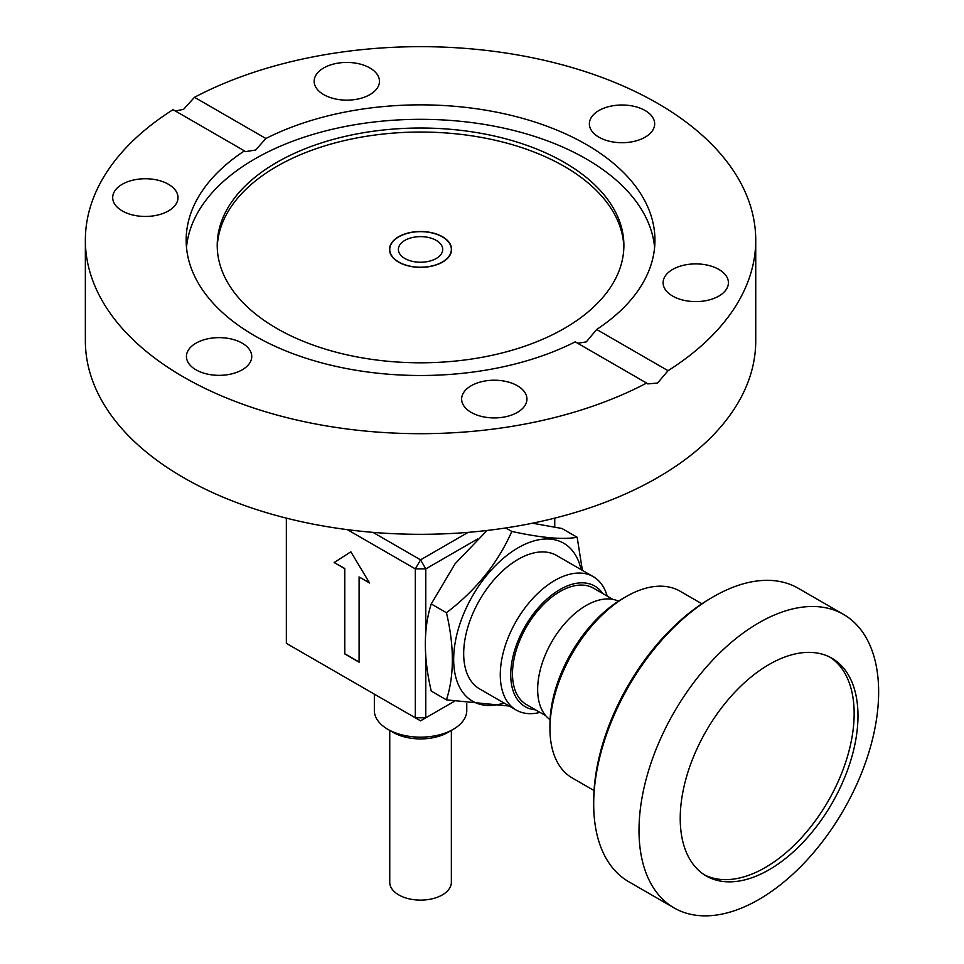 <?xml version="1.0" encoding="UTF-8"?>
<svg xmlns="http://www.w3.org/2000/svg" width="964" height="964" viewBox="0 0 964 964"><rect width="100%" height="100%" fill="white"/><g stroke="black" fill="none" stroke-linecap="round" stroke-linejoin="round"><path stroke-width="1.45" d="M442.512 236.758A31.053 17.93 180 0 1 451.61 249.435A31.053 17.93 180 0 1 420.557 267.365A31.053 17.93 180 0 1 389.504 249.435A31.053 17.93 180 0 1 408.664 232.866A31.053 17.93 180 0 1 442.512 236.758M646.615 383.057L575.231 341.846A234.385 135.322 180 0 1 323.904 363.452A234.385 135.322 180 0 1 186.16 240.181A234.385 135.322 180 0 1 244.446 150.878L173.062 109.667A335.195 193.523 180 0 0 85.362 240.181L85.362 340.798A335.195 193.523 0 0 0 183.534 477.638A335.195 193.523 0 0 0 548.829 519.584A335.195 193.523 0 0 0 755.74 340.798L755.74 240.181A335.195 193.523 180 0 1 668.04 370.694L657.569 383.057L647.76 383.889L646.615 383.057A335.195 193.523 180 0 1 285.308 417.243A335.195 193.523 180 0 1 85.362 240.181M577.701 343.268L586.293 341.895L596.656 329.471L668.04 370.694M175.303 110.956L183.534 109.378L194.499 97.292L265.883 138.503L255.641 150.023L245.483 151.637L244.446 150.878M265.883 138.503A234.385 135.322 180 0 1 517.21 116.897A234.385 135.322 180 0 1 654.942 240.181A234.385 135.322 180 0 1 596.656 329.471M654.604 247.411A234.385 135.322 0 0 0 420.557 119.319A234.385 135.322 0 0 0 186.498 247.411M194.499 97.292A335.195 193.523 180 0 1 555.794 63.106A335.195 193.523 180 0 1 755.74 240.181M653.556 128.742A32.656 18.858 180 0 1 617.755 142.552A32.656 18.858 180 0 1 589.366 123.862A32.656 18.858 180 0 1 622.021 105.004A32.656 18.858 180 0 1 654.677 123.862A32.656 18.858 180 0 1 653.556 128.742M369.899 67.962A32.656 18.858 180 0 1 379.467 81.289A32.656 18.858 180 0 1 346.811 100.148A32.656 18.858 180 0 1 314.156 81.289A32.656 18.858 180 0 1 334.315 63.865A32.656 18.858 180 0 1 369.899 67.962M704.214 300.961A32.656 18.858 180 0 1 663.099 282.753A32.656 18.858 180 0 1 695.755 263.895A32.656 18.858 180 0 1 728.41 282.753A32.656 18.858 180 0 1 704.214 300.961M623.853 247.423A203.332 117.391 0 0 0 420.557 132.044A203.332 117.391 0 0 0 217.249 247.423M564.326 328.423A203.332 117.391 0 0 0 623.889 245.41A203.332 117.391 0 0 0 420.557 128.019A203.332 117.391 0 0 0 217.225 245.41A203.332 117.391 0 0 0 342.738 353.86A203.332 117.391 0 0 0 564.326 328.423M136.9 179.388A32.656 18.858 180 0 1 178.003 197.596A32.656 18.858 180 0 1 145.347 216.454A32.656 18.858 180 0 1 112.692 197.596A32.656 18.858 180 0 1 136.9 179.388M187.546 351.607A32.656 18.858 180 0 1 223.347 337.798A32.656 18.858 180 0 1 251.749 356.487A32.656 18.858 180 0 1 219.093 375.345A32.656 18.858 180 0 1 186.438 356.487A32.656 18.858 180 0 1 187.546 351.607M471.203 412.399A32.656 18.858 180 0 1 461.636 399.06A32.656 18.858 180 0 1 494.291 380.214A32.656 18.858 180 0 1 526.947 399.06A32.656 18.858 180 0 1 506.787 416.484A32.656 18.858 180 0 1 471.203 412.399M442.343 262.015A30.812 17.786 180 0 1 408.76 265.871A30.812 17.786 180 0 1 389.745 249.435A30.812 17.786 180 0 1 420.557 231.649A30.812 17.786 180 0 1 451.357 249.435A30.812 17.786 180 0 1 442.343 262.015M436.234 258.485A22.184 12.809 180 0 1 412.062 261.268A22.184 12.809 180 0 1 398.373 249.435A22.184 12.809 180 0 1 420.557 236.626A22.184 12.809 180 0 1 442.729 249.435A22.184 12.809 180 0 1 436.234 258.485M389.745 730.411L389.745 882.325A30.812 17.786 0 0 0 398.771 894.905A30.812 17.786 0 0 0 432.342 898.761A30.812 17.786 0 0 0 451.357 882.325L451.357 730.351M387.877 729.338L393.107 732.351A38.813 22.413 0 0 0 448.007 732.351L453.225 729.338A46.212 26.679 180 0 1 387.877 729.338A46.212 26.679 180 0 1 374.345 710.468L374.345 694.152M466.769 703.756L466.769 710.468A46.212 26.679 180 0 1 453.225 729.338L448.007 732.351M545.757 715.71L526.392 704.539A67.167 38.777 -60 0 1 516.102 650.724A67.167 38.777 -60 0 1 559.976 591.534A67.167 38.777 -60 0 1 593.559 588.209L612.911 599.391M550.07 719.662A68.516 39.56 -60 0 1 541.864 664.232A68.516 39.56 -60 0 1 586.112 605.525A68.516 39.56 -60 0 1 618.49 601.15M535.574 709.841A69.625 40.199 -60 0 1 512.39 659.268A69.625 40.199 -60 0 1 559.976 589.522A69.625 40.199 -60 0 1 602.729 593.511M607.175 596.077A77.024 44.465 120 0 0 593.258 576.653A77.024 44.465 120 0 0 554.746 580.473A77.024 44.465 120 0 0 504.425 648.338A77.024 44.465 120 0 0 516.234 710.058A77.024 44.465 120 0 0 540.021 712.396M593.258 576.653L556.662 555.517A77.024 44.465 120 0 0 518.15 559.337A77.024 44.465 120 0 0 467.829 627.202A77.024 44.465 120 0 0 479.638 688.923L516.234 710.058M347.329 529.646L415.327 568.893L415.327 717.806L286.356 643.35L286.356 518.126M334.159 562.554L350.848 551.794L369.549 582.991L359.09 576.954L359.09 662.208L344.618 653.845L344.618 568.591L334.159 562.554L344.787 568.495L344.787 653.749L359.09 662.003M468.167 532.357L420.557 559.843L372.948 532.357M454.14 701.443L425.787 717.806L415.327 717.806L420.557 720.831L425.787 717.806L425.787 654.93M425.787 633.794L425.787 568.893L477.493 539.033M415.327 568.893L425.787 568.893L420.557 559.843L415.327 568.893M554.746 518.126L554.746 527.007M350.848 551.806L334.327 562.458M359.09 576.954L369.369 582.69M622.708 598.584L626.202 596.571L622.708 598.584A102.895 59.407 120 0 0 549.95 724.603L549.95 728.627A107.823 62.25 -60 0 1 626.202 596.571A107.823 62.25 -60 0 1 680.114 591.221L701.876 603.789M594.041 790.552L572.291 777.984A107.823 62.25 -60 0 1 549.95 728.627M878.638 692.007A169.447 97.834 -60 0 1 804.675 862.527A169.447 97.834 -60 0 1 674.101 907.919A169.447 97.834 -60 0 1 674.101 712.263A169.447 97.834 -60 0 1 843.548 614.429A169.447 97.834 -60 0 1 878.638 692.007M674.101 907.919L628.793 881.759A169.447 97.834 -60 0 1 593.691 804.193A169.447 97.834 -60 0 1 713.505 596.668A169.447 97.834 -60 0 1 713.517 596.668A169.447 97.834 -60 0 1 798.228 588.269L843.548 614.429M713.517 596.668L710.902 598.174A165.748 95.689 120 0 0 710.89 598.174A165.748 95.689 120 0 0 593.691 801.168L593.691 804.193M704.371 874.818A125.694 72.577 120 0 0 765.271 867.528A125.694 72.577 120 0 0 846.862 758.511A125.694 72.577 120 0 0 830.004 657.195M769.103 869.745A125.694 72.577 -60 0 1 706.263 875.975A125.694 72.577 -60 0 1 706.251 730.833A125.694 72.577 -60 0 1 831.956 658.255A125.694 72.577 -60 0 1 857.984 715.794A125.694 72.577 -60 0 1 769.103 869.745M509.305 706.046L446.453 699.864L431.245 691.092C423.389 657.496 423.389 628.456 431.245 603.946L455.08 563.771L487.061 530.465M446.453 699.864C454.321 675.354 454.321 646.314 446.453 612.73C476.108 590.161 497.882 563.06 511.812 531.429C541.455 537.912 563.241 539.852 577.159 537.261L582.401 570.387M577.159 537.261L561.952 528.489L532.453 523.211M511.812 531.429L505.787 527.959M446.453 612.73L431.245 603.946M581.075 569.616A91.194 52.646 120 0 0 518.15 547.769A91.194 52.646 120 0 0 454.056 651.037A91.194 52.646 120 0 0 504.052 703.021M389.745 249.435L389.745 251.688M451.357 249.435L451.357 251.688M710.89 598.174L713.505 596.668"/></g></svg>
